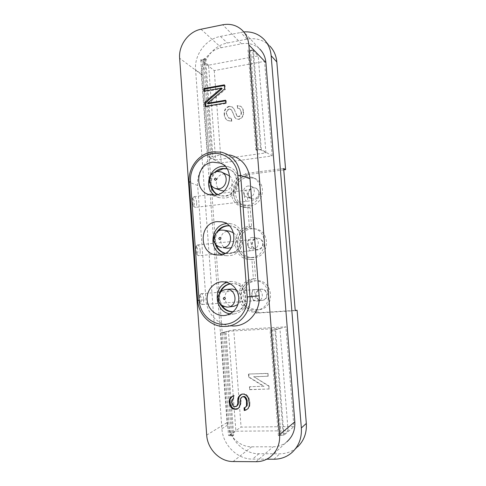 <?xml version="1.0" encoding="UTF-8"?>
<svg xmlns="http://www.w3.org/2000/svg" width="486" height="486" viewBox="0 0 486 486"><rect width="100%" height="100%" fill="white"/><g stroke="black" fill="none" stroke-linecap="round" stroke-linejoin="round"><path stroke-width="0.36" stroke-dasharray="2.43 1.82" d="M191.703 201.872L192.28 198.81C193.288 198.434 193.981 199.685 194.37 202.565C194.43 205.019 193.981 206.04 193.027 205.639L191.703 201.872M196.684 202.534C196.283 199.017 195.427 197.055 194.108 196.648L193.568 196.891C192.863 197.674 192.578 199.205 192.705 201.49C192.978 204.278 193.641 206.167 194.686 207.158L195.281 207.382C196.344 207.109 196.812 205.493 196.684 202.534M198.719 299.34L199.4 295.786C200.354 295.306 201.004 296.405 201.344 299.097C201.392 301.83 200.906 303.039 199.886 302.717L198.719 299.34M203.67 298.914C203.318 295.646 202.541 293.896 201.332 293.653L200.773 293.939C199.959 294.905 199.625 296.685 199.752 299.279C199.995 301.836 200.572 303.525 201.502 304.351L202.097 304.546C203.27 304.108 203.792 302.231 203.67 298.914M195.196 250.369L195.822 247.07C196.806 246.639 197.48 247.817 197.845 250.6C197.893 253.188 197.425 254.3 196.441 253.935L195.196 250.369M200.165 250.497C199.789 247.107 198.968 245.248 197.705 244.926L197.152 245.193C196.399 246.062 196.083 247.714 196.21 250.15C196.465 252.817 197.091 254.603 198.075 255.508L198.677 255.721C199.789 255.369 200.287 253.625 200.165 250.497M197.644 185.512L189.291 182.201L197.79 300.457C198.549 314.393 210.432 326.471 223.791 326.458L232.436 325.997C218.822 326.015 206.72 313.762 205.943 299.637L197.644 185.512C196.314 171.06 207.467 156.468 221.422 154.755L230.328 155.095L221.379 152.185L212.637 151.857C198.944 153.564 187.991 167.962 189.291 182.201L189.175 182.068M248.425 185.968C242.678 186.405 241.591 195.73 247.125 197.164L249.312 197.365C254.943 196.982 256.219 187.882 250.867 186.241L248.425 185.968M252.428 237.447C245.965 237.8 245.831 248.607 252.289 248.96L253.321 248.96C259.658 248.668 260.04 238.116 253.747 237.484L252.428 237.447M256.456 289.462C249.312 289.723 250.247 301.867 257.361 301.095L257.641 301.071C264.621 300.506 263.418 288.66 256.474 289.462L256.456 289.462M288.101 430.784L279.924 328.329L228.432 331.227L235.898 431.191L288.101 430.784L283.241 434.982L274.9 329.763L270.07 330.219L275.629 329.787L285.896 326.841L293.915 426.593L241.074 427.103L228.505 435.517L232.691 435.936L233.669 435.268L229.799 435.292L235.898 431.191M264.08 386.273L249.755 386.686L249.974 389.535L269.22 389L268.983 385.969L253.85 376.705L268.217 376.219L267.993 373.351L248.789 374.026L249.02 377.027L264.08 386.273L249.755 386.686M265.927 152.89L258.181 55.89L208.561 65.179L215.638 159.943L265.927 152.89L260.624 149.737L252.738 50.265L248.893 50.994L256.723 150.289L260.624 149.737M229.441 106.507C225.875 107.752 224.24 110.358 224.532 114.325C224.593 117.029 225.632 119.1 227.648 120.546L231.731 121.281L231.524 118.578L228.73 118.055L226.652 114.101C226.415 111.665 227.369 110.036 229.526 109.216L231.075 109.496L232.162 110.851L234.72 117.199L236.342 118.918L238.936 119.398C242.35 118.213 243.875 115.717 243.51 111.901C243.431 109.599 242.569 107.764 240.935 106.41L237.484 105.675L237.69 108.378L239.859 108.858L241.354 112.145C241.682 114.38 240.862 115.887 238.899 116.658L237.211 116.227L234.149 109.089L232.387 107.06L229.125 106.282C225.559 107.534 223.918 110.146 224.216 114.119L224.532 114.325M256.723 150.289L255.849 149.779L261.316 149.427L272.154 155.915L221.197 162.968L207.911 157.021L211.878 156.042L212.911 156.516L209.187 157.045L215.638 159.943M255.849 149.779L247.994 50.088L248.893 50.994M252.738 50.265L258.181 55.89M208.561 65.179L201.994 59.924L209.187 157.045M272.154 155.915L264.548 61.345L214.247 70.598L200.724 59.814L203.476 59.286L204.618 58.363L205.669 59.225L201.994 59.924M264.548 61.345L253.406 49.779L250.515 50.325L247.994 50.088M258.382 149.84L250.515 50.325M261.316 149.427L253.406 49.779M263.965 39.342L269.803 46.012C263.552 39.901 255.964 37.616 247.046 39.153L227.357 43.017C213.123 45.532 201.757 60.896 203.118 75.415L195.579 69.79L221.902 428.695C222.758 444.775 237.174 459.319 252.605 459.106L266.771 459.185M295.227 310.645L256.055 313.16L255.982 312.176C247.453 312.784 239.507 305.481 238.905 296.648C238.17 287.821 244.908 279.505 253.4 278.873L251.888 259.384L249.683 259.421C230.789 259.166 230.504 227.594 249.33 226.427L247.836 207.139L242.247 206.738L244.586 207.431C228.456 203.926 231.026 176.916 247.611 175.549L247.538 174.602L283.763 169.857M244.586 207.431L250.126 207.832L251.608 226.919C232.958 228.074 233.244 259.324 251.961 259.579L254.148 259.536L255.648 278.824C247.234 279.45 240.564 287.676 241.287 296.411C241.888 305.159 249.761 312.383 258.212 311.781L258.285 312.753L295.209 310.378M292.256 452.266L297.487 447.011C292.438 451.494 286.521 453.76 279.723 453.809L258.892 453.748C243.863 453.991 229.805 439.903 228.961 424.29L203.118 75.415M228.432 331.227L222.199 332.703L225.012 332.728L220.911 332.837L233.754 329.8L241.074 427.103M233.754 329.8L285.896 326.841M214.247 70.598L221.197 162.968M243.778 31.918L220.431 36.401C205.833 39.044 194.187 54.869 195.579 69.79M283.654 168.508L245.23 173.569L247.538 174.602M247.611 175.549L245.302 174.523L245.23 173.569M242.247 206.738C225.966 203.203 228.566 175.914 245.302 174.523M255.83 310.214L257.094 310.068C274.043 308.118 271.091 279.383 254.154 280.793L253.552 280.829C245.211 282.433 240.941 287.657 240.746 296.509C242.283 305.251 247.307 309.819 255.83 310.214M251.736 257.44C267.464 256.808 268.904 230.619 253.346 228.517L249.482 228.359C232.922 229.368 233.061 257.118 249.67 257.471L251.736 257.44M247.684 205.214C261.681 204.333 265.241 181.776 252.082 177.275L245.454 176.436C230.735 177.645 228.353 201.623 242.648 204.837L247.684 205.214M247.836 207.139L250.126 207.832M251.608 226.919L249.33 226.427M251.888 259.384L254.148 259.536M255.648 278.824L253.4 278.873M255.982 312.176L258.212 311.781M256.055 313.16L258.285 312.753M258.042 309.837C249.597 309.448 244.616 304.935 243.097 296.284C243.286 287.518 247.514 282.348 255.776 280.756L256.377 280.726C273.15 279.329 276.078 307.766 259.293 309.697L258.042 309.837M253.996 257.616L251.948 257.641C235.497 257.294 235.352 229.823 251.76 228.833L255.587 228.991C271.006 231.075 269.578 256.985 253.996 257.616M249.974 205.93L244.987 205.548C230.826 202.364 233.177 178.629 247.763 177.445L254.33 178.271C267.367 182.742 263.843 205.062 249.974 205.93M270.981 456.39L286.837 441.835C282.84 445.103 278.241 446.762 273.035 446.81L251.669 446.816C239.349 447.065 227.764 435.492 227.065 422.601L201.338 74.425C200.214 62.445 209.6 49.772 221.294 47.725L241.512 43.795C248.565 42.58 254.628 44.311 259.7 49.001L242.204 30.229M221.95 254.573L226.768 255.733L229.021 255.703C246.214 254.986 247.824 226.045 230.826 223.767L226.361 223.633M229.106 225.704L230.315 225.862C245.108 227.727 243.808 252.914 228.863 253.558L225.164 253.352M215.189 243.729C214.156 239.647 214.703 235.795 216.835 232.168M218.36 231.111C215.292 235.455 214.63 240.139 216.361 245.163M225.304 253.279L229.556 253.613C244.464 252.975 245.764 227.861 231.002 226.002L229.222 225.814M227.709 248.273C218.202 247.83 218.366 231.755 227.867 231.196L229.872 231.251M233.517 232.873C238.486 236.524 237.192 245.594 231.397 247.708M214.271 195.196L219.186 197.668L224.684 198.069C239.969 197.049 243.887 172.123 229.526 167.227L224.988 166.224M226.998 168.672L228.62 169.183C241.141 173.35 237.812 195.044 224.52 195.949L219.66 195.579L217.376 194.673M210.553 184.552C210.092 179.589 211.647 175.367 215.219 171.892M217.576 194.613L220.371 195.803L225.225 196.174C238.48 195.269 241.803 173.642 229.313 169.486L227.12 168.849M216.762 171.491C212.333 175.294 210.566 180.087 211.459 185.859M229.599 175.877C234.884 180.185 231.64 190.378 224.83 190.889L224.003 190.949M221.27 190.482C213.494 188.046 215.347 174.693 223.554 174.012L227.193 174.419M230.194 313.847L234.793 313.841C243.401 311.544 247.672 305.676 247.605 296.235C245.807 286.977 240.479 282.062 231.628 281.491L227.077 282.39M230.346 283.775L231.585 283.66C247.751 282.184 250.539 309.977 234.331 311.708L233.134 311.836M220.644 304.503C218.846 300.937 218.481 297.232 219.55 293.386M233.231 311.751L234.987 311.605C251.153 309.88 248.376 282.159 232.247 283.63L230.455 283.836M220.747 291.916C218.931 296.733 219.38 301.332 222.102 305.712M233.985 306.265L233.505 306.314C223.074 307.425 221.744 289.431 232.205 289.042M236.542 289.978C241.949 294.322 242.435 299.163 237.994 304.503M237.405 405.834L235.333 406.32L234.039 405.901L232.587 403.295L232.709 399.334L232.016 399.705M232.709 399.334L233.48 398.435L232.794 398.799M238 408.592L239.999 406.667L241.001 403.113L240.333 403.495M243.043 396.448L241.84 397.36L241.092 398.702L241.001 403.113M245.965 406.995L244.063 407.851M246.481 409.668L248.619 408.27L249.725 406.035L249.986 403.811L249.336 404.194M241.803 394.164L244.537 393.757L246.299 394.596L248.133 396.321L249.713 400.27L249.986 403.811M232.679 395.981L234.094 395.349L234.288 397.979M232.867 395.817L232.174 396.175M238.444 408.465L237.769 408.86M239.999 406.667L239.325 407.055M240.716 404.887L240.041 405.269M240.807 400.47L240.133 400.841M241.092 398.702L240.424 399.067M241.84 397.36L241.171 397.718M246.59 409.637L245.934 410.038M248.619 408.27L247.963 408.665M249.725 406.035L249.075 406.424M249.713 400.27L249.063 400.64M249.118 398.07L248.468 398.435M248.133 396.321L247.483 396.679M246.299 394.596L245.643 394.954M244.537 393.757L243.875 394.11M242.417 393.812L241.749 394.164M236.178 406.302L235.491 406.691M235.333 406.32L234.647 406.703M234.039 405.901L233.353 406.29M233.104 404.601L232.411 404.984M232.587 403.295L231.889 403.672M232.387 400.658L231.694 401.029M234.094 395.349L233.401 395.701M225.565 100.833L226.215 100.724L226.421 103.433L205.803 106.877L205.056 106.398M226.421 103.433L225.723 102.941M224.398 85.512L225.048 85.396L225.352 89.448L224.654 88.92M222.163 88.64L204.679 91.69L204.63 91.052M205.803 106.877L205.76 106.282M208.215 103.755L225.352 89.448M225.048 85.396L224.35 84.856M204.679 91.69L203.932 91.174M226.215 100.724L225.516 100.225M274.9 329.763L279.924 328.329M270.902 329.988L279.189 435.006L278.381 435.687L270.07 330.219M278.381 435.687L280.951 435.219L272.622 329.951M280.951 435.219L283.994 435.201L293.915 426.593M279.189 435.006L283.241 434.982M222.199 332.703L229.799 435.292M226.014 332.491L233.669 435.268M225.012 332.728L232.691 435.936M223.773 332.673L231.403 435.505M220.911 332.837L228.505 435.517M283.994 435.201L275.629 329.787M200.724 59.814L207.911 157.021M203.476 59.286L210.705 156.62M204.618 58.363L211.878 156.042M205.669 59.225L212.911 156.516M224.216 114.119C224.271 116.822 225.316 118.9 227.333 120.346L231.731 121.281M231.421 121.081L231.215 118.377L231.524 118.578M231.215 118.377L228.414 117.849L226.652 114.101M226.336 113.894C226.093 111.452 227.053 109.824 229.21 109.004L229.526 109.216M229.21 109.004L230.759 109.283L232.162 110.851M231.852 110.638L234.72 117.199M234.41 116.992L236.032 118.712L238.936 119.398M238.638 119.192C242.046 118.007 243.577 115.504 243.213 111.689L243.51 111.901M243.213 111.689C243.128 109.38 242.271 107.546 240.631 106.191L237.484 105.675M237.18 105.45L237.69 108.378M237.387 108.159L239.555 108.639L241.354 112.145M241.056 111.926C241.378 114.167 240.558 115.674 238.596 116.452L238.899 116.658M238.596 116.452L237.211 116.227M236.907 116.02L234.149 109.089M233.839 108.876L232.077 106.841L229.125 106.282M249.464 386.838L249.683 389.693L249.974 389.535M249.683 389.693L269.22 389M268.946 389.158L268.983 385.969M268.709 386.121L253.85 376.705M253.558 376.838L268.217 376.219M267.944 376.352L267.993 373.351M267.719 373.485L248.789 374.026M248.492 374.159L248.723 377.166L249.02 377.027M248.723 377.166L263.801 386.425M252.89 187.754L255.29 188.021C257.307 188.86 258.455 190.409 258.728 192.675C258.661 196.107 257.009 198.191 253.765 198.92L251.614 198.719C249.47 197.93 248.249 196.35 247.957 193.987C248.018 190.573 249.664 188.495 252.89 187.754M244.312 195.232C244.16 192.189 244.513 190.548 245.387 190.312C246.487 190.761 247.234 192.784 247.635 196.393C247.799 199.418 247.441 201.064 246.566 201.319C245.473 200.894 244.725 198.865 244.312 195.232M256.474 289.462L260.836 289.146C264.171 289.249 266.134 291.017 266.741 294.443C266.705 297.797 265.119 299.819 261.984 300.518L261.711 300.542C258.382 300.427 256.414 298.659 255.824 295.239C255.879 291.77 257.55 289.741 260.824 289.152L262.191 289.127C263.291 288.714 267.877 291.855 267.355 294.37C267.397 297.061 266.2 298.975 263.752 300.111L257.641 301.071M252.064 295.47C251.9 292.05 252.301 290.142 253.261 289.729C254.269 289.996 254.95 291.807 255.302 295.154C255.472 298.55 255.071 300.463 254.111 300.901C253.109 300.652 252.422 298.841 252.064 295.47M256.839 238.195L258.133 238.225C260.782 238.814 262.312 240.503 262.713 243.304C262.653 246.767 260.988 248.82 257.72 249.476L256.705 249.47C253.911 248.972 252.301 247.271 251.87 244.355C251.93 240.916 253.583 238.863 256.839 238.195M248.17 245.102C248.012 241.876 248.389 240.102 249.306 239.786C250.357 240.139 251.074 242.052 251.45 245.533C251.614 248.735 251.238 250.509 250.32 250.849C249.269 250.521 248.553 248.601 248.17 245.102M220.431 36.401L227.357 43.017M247.046 39.153L240.619 32.362M274.001 459.227L279.723 453.809M258.892 453.748L252.605 459.106M221.902 428.695L228.961 424.29M201.338 74.425L179.632 58.265M201.022 29.239L221.294 47.725M241.512 43.795L222.697 24.786M256.092 461.7L273.035 446.81M251.669 446.816L233.098 461.542M206.696 435.079L227.065 422.601M197.687 300.476L205.943 299.637M223.846 230.176L221.798 230.121C212.09 230.698 211.914 247.167 221.628 247.623M221.61 172.117L217.418 171.515C208.786 172.244 207.182 186.46 215.498 188.538M226.209 289.419C215.517 289.814 216.871 308.264 227.533 307.128M250.867 186.241L255.29 188.021C256.93 188.167 258.297 189.868 259.372 193.118C259.348 195.336 258.619 197.061 257.191 198.294L255.223 199.473C254.846 199.916 247.708 201.368 246.566 201.319L195.281 207.382M194.108 196.648L245.387 190.312C252.064 189.34 251.663 188.805 251.408 188.981C250.284 188.513 249.215 190.233 248.2 194.139C248.729 196.702 249.871 198.233 251.614 198.719L247.125 197.164M201.332 293.653L261.225 289.121L258.078 290.403C256.298 292.517 255.624 294.121 256.049 295.215C256.426 297.869 257.902 299.583 260.478 300.336L202.097 304.546M253.747 237.484L258.133 238.225C259.366 238.237 262.671 239.416 263.345 243.492C262.841 246.59 261.814 248.449 260.271 249.069L257.659 249.913L250.32 250.849L198.677 255.721M197.705 244.926L249.306 239.786L256.043 238.76L254.621 239.337C253.589 239.501 252.75 241.196 252.106 244.422C251.724 246.912 255.843 249.895 256.705 249.47L252.289 248.96M192.28 198.81L193.568 196.891M199.4 295.786L200.773 293.939M195.822 247.07L197.152 245.193M249.683 259.421L251.961 259.579M257.094 310.068L259.293 309.697M254.154 280.793L256.377 280.726M249.67 257.471L251.948 257.641M253.346 228.517L255.587 228.991M242.648 204.837L244.987 205.548M252.082 177.275L254.33 178.271M226.768 255.733L217.278 255.016M230.826 223.767L222.151 221.938M227.491 253.637L226.792 253.577M231.002 226.002L230.315 225.862M229.526 167.227L221.136 163.49M219.186 197.668L209.478 194.704M229.313 169.486L228.62 169.183M220.371 195.803L219.66 195.579M231.628 281.491L222.29 281.783M234.793 313.841L225.547 315.408M232.247 283.63L231.585 283.66M234.987 311.605L234.331 311.708M196.441 253.935L198.075 255.508M199.886 302.717L201.502 304.351M193.027 205.639L194.686 207.158M227.648 120.546L227.333 120.346M228.73 118.055L228.414 117.849M231.075 109.496L230.759 109.283M236.342 118.918L236.032 118.712M240.935 106.41L240.631 106.191M239.859 108.858L239.555 108.639M237.484 116.421L237.18 116.215M232.387 107.06L232.077 106.841"/><path stroke-width="0.73" d="M269.803 46.012C273.897 50.35 276.23 55.659 276.813 61.959L285.604 169.614L283.763 169.857M297.487 447.011C303.938 440.814 306.885 432.953 306.32 423.428L297.086 310.256L295.209 310.378M266.771 459.185L274.001 459.227C280.987 459.191 287.074 456.87 292.256 452.266C298.89 445.893 301.921 437.801 301.35 427.978L271.152 55.726C270.562 49.25 268.163 43.789 263.965 39.342C258.455 33.868 251.724 31.39 243.778 31.918M285.604 169.614L283.654 168.508L295.227 310.645L297.086 310.256M259.7 49.001C263.333 52.628 265.399 57.16 265.903 62.597L294.826 421.793C295.281 430.031 292.615 436.714 286.837 441.835M201.022 29.239C188.495 31.566 178.447 45.332 179.632 58.265L206.696 435.079C207.425 449.064 219.842 461.712 233.098 461.542L256.092 461.7C261.705 461.688 266.668 459.92 270.981 456.39C277.22 450.862 280.106 443.615 279.62 434.642L248.85 44.888C248.322 39.008 246.104 34.123 242.204 30.229C236.767 25.211 230.261 23.395 222.697 24.786L201.022 29.239M230.328 155.095C241.767 158.333 248.322 166.224 249.992 178.763L259.117 295.786C260.733 311.781 247.41 326.659 232.436 325.997M232.016 399.705L231.889 403.672L233.353 406.29L235.491 406.691L236.725 406.223L237.794 403.55L237.848 398.684L238.565 396.898L240.12 395.094L241.749 394.164L243.875 394.11L245.643 394.954L247.483 396.679L248.468 398.435L249.336 404.194L249.075 406.424L247.963 408.665L245.934 410.038L244.264 410.512L244.063 407.851L245.309 407.383L246.481 406.029L246.505 400.701L244.993 397.627L243.65 396.776L242.374 396.807L241.171 397.718L240.424 399.067L240.333 403.495L239.325 407.055L237.769 408.86L236.111 409.327L232.709 408.951L230.893 407.219L229.374 403.726L229.465 399.322L230.595 397.53L233.401 395.701L233.602 398.344L232.016 399.705M205.056 106.398L204.758 102.364L221.458 88.106L203.932 91.174L203.731 88.488L224.35 84.856L224.654 88.92L207.473 103.269L225.516 100.225L225.723 102.941L205.056 106.398M217.133 221.634L221.501 221.798C239.082 224.143 237.393 254.233 219.611 254.98L217.278 255.016C198.543 254.628 198.452 222.849 217.133 221.634M215.158 195.111L209.478 194.704C193.379 191.107 196.113 163.667 212.704 162.16L220.188 163.065C235.036 168.126 230.965 194.029 215.158 195.111M224.119 315.566C215.608 316.167 207.704 308.756 207.115 299.801C206.404 290.859 213.135 282.445 221.61 281.819L222.29 281.783C231.451 282.378 236.955 287.487 238.814 297.11C238.875 306.927 234.452 313.027 225.547 315.408L224.119 315.566M226.361 223.633C211.191 224.793 207.71 249.221 221.95 254.573M216.835 232.168C219.235 228.444 222.545 226.3 226.768 225.735L229.106 225.704M225.164 253.352C220.128 252.094 216.805 248.887 215.189 243.729M229.222 225.814L227.466 225.875C223.779 226.342 220.741 228.086 218.36 231.111M216.361 245.163C218.099 249.367 221.081 252.076 225.304 253.279M231.397 247.708L227.709 248.273L223.11 247.617C232.569 247.174 233.237 231.178 223.846 230.176L229.872 231.251L233.517 232.873M224.988 166.224L222.29 166.34C209.053 167.536 203.5 187.602 214.271 195.196M217.376 194.673C213.512 192.517 211.234 189.145 210.553 184.552M215.219 171.892C217.327 169.991 219.739 168.842 222.454 168.448L226.998 168.672M227.12 168.849L223.159 168.751L216.762 171.491M211.459 185.859C212.303 189.722 214.344 192.638 217.576 194.613M224.003 190.949L221.27 190.482M221.61 172.117L229.599 175.877M227.077 282.39C212.315 287.026 214.745 312.152 230.194 313.847M233.134 311.836C227.661 311.891 223.493 309.442 220.644 304.503M219.55 293.386C221.385 287.998 224.982 284.79 230.346 283.775M230.455 283.836C225.941 284.839 222.703 287.53 220.747 291.916M222.102 305.712C224.884 309.643 228.596 311.654 233.231 311.751M232.205 289.042L236.542 289.978M237.994 304.503L233.985 306.265L228.025 307.079C238.413 306.168 236.652 288.283 226.306 289.413L226.209 289.419C221.962 290.099 219.326 292.463 218.281 296.521C218.518 299.777 216.647 305.105 227.497 307.134L227.533 307.128M232.679 395.981L230.164 398.957L229.908 401.157L229.21 401.527M238 408.592L235.109 408.963L233.395 408.556L231.591 406.831L230.619 405.093L229.908 401.157M245.309 407.383L247.137 405.64L247.161 400.33L245.655 397.269L244.312 396.412L242.374 396.807M246.481 409.668L244.926 410.111L244.737 407.602M241.803 394.164L239.24 396.54L238.274 400.531L237.593 400.901M236.725 406.223L238.146 404.498L238.274 400.531M231.287 397.171L230.595 397.53M230.164 398.957L229.465 399.322M230.072 403.35L229.374 403.726M230.619 405.093L229.921 405.476M231.591 406.831L230.893 407.219M233.395 408.556L232.709 408.951M235.109 408.963L234.422 409.358M236.791 408.933L236.111 409.327M244.312 396.412L243.65 396.776M245.655 397.269L244.993 397.627M246.602 398.569L245.946 398.939M247.161 400.33L246.505 400.701M247.429 403.866L246.773 404.249M247.137 405.64L246.481 406.029M244.926 410.111L244.264 410.512M240.795 394.735L240.12 395.094M239.24 396.54L238.565 396.898M238.529 398.32L237.848 398.684M238.468 403.167L237.794 403.55M238.146 404.498L237.472 404.881M204.63 91.052L204.485 89.011L224.398 85.512M221.458 88.106L222.163 88.64L205.505 102.85L204.758 102.364M205.76 106.282L205.505 102.85M207.473 103.269L208.215 103.755L225.565 100.833M204.485 89.011L203.731 88.488M259.117 295.786L250.004 296.685L240.661 175.47L237.873 175.47C237.095 161.899 224.647 151.577 212.078 153.698C199.454 155.259 189.333 168.539 190.536 181.679L189.182 182.135L197.687 300.47L199.084 300.384L190.536 181.679M271.152 55.726L276.813 61.959M306.32 423.428L301.35 427.978M248.85 44.888L265.903 62.597M294.826 421.793L279.62 434.642M249.992 178.763L240.661 175.47C239.027 163.12 232.6 155.356 221.379 152.185L212.57 151.845M197.687 300.476C198.458 314.491 210.462 326.495 223.791 326.458C238.498 327.114 251.578 312.455 250.004 296.685L247.198 296.91L237.873 175.47M199.084 300.384C199.959 313.895 211.853 325.158 224.769 324.314C237.697 323.67 248.37 310.779 247.198 296.91M219.787 237.387C218.5 238.262 218.56 238.997 219.951 239.598C221.239 238.723 221.185 237.988 219.787 237.387M216.811 171.485C212.37 173.034 209.995 175.215 209.685 178.04L209.685 182.396C210.578 185.269 212.516 187.317 215.498 188.538L218.712 188.811C227.12 188.197 229.094 174.413 221.13 171.923L217.096 171.443M215.365 178.083C214.095 178.988 214.144 179.717 215.529 180.27C216.805 179.364 216.75 178.641 215.365 178.083M224.234 297.402C222.94 298.246 222.995 298.993 224.398 299.637C225.698 298.799 225.644 298.052 224.234 297.402M212.473 151.857C198.895 153.558 187.894 167.846 189.175 182.068M222.151 221.938L221.501 221.798M221.482 230.127C218.554 229.848 216.033 232.211 213.913 237.204C213.719 241.767 213.931 245.339 221.628 247.623M223.846 230.176L221.634 230.109M221.136 163.49L220.188 163.065M215.498 188.538L221.683 190.621M226.203 289.419L232.302 289.036"/></g></svg>
